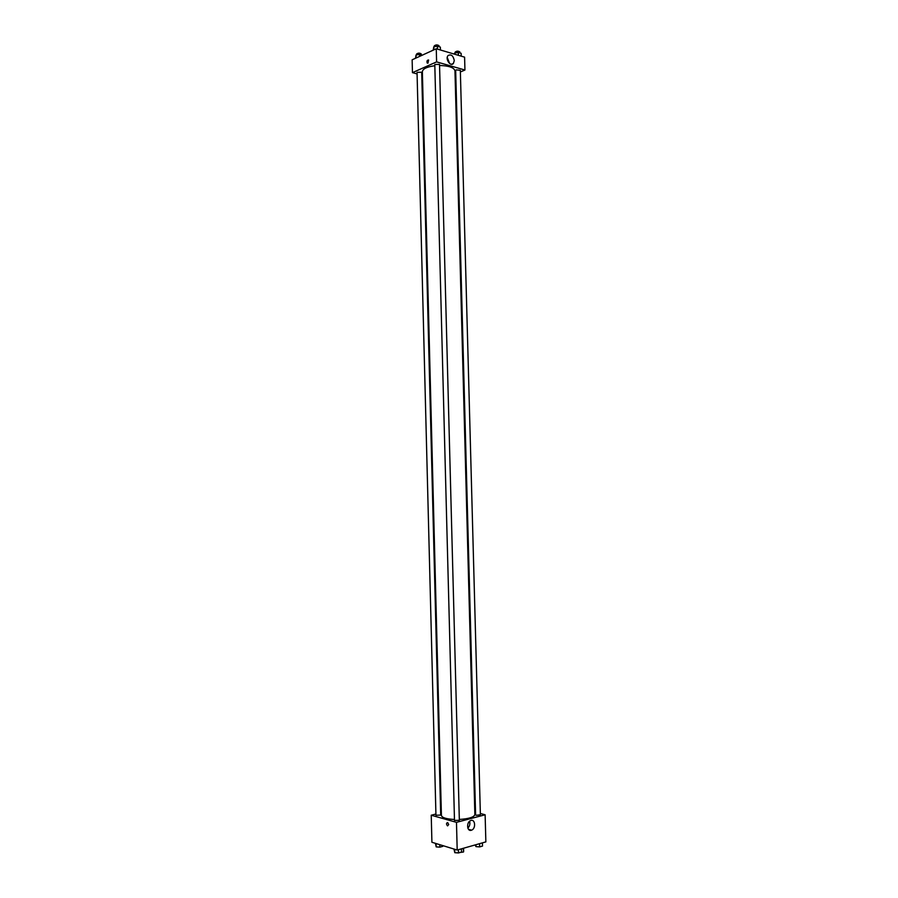 <?xml version="1.0" encoding="UTF-8"?>
<svg xmlns="http://www.w3.org/2000/svg" width="898" height="898" viewBox="0 0 898 898"><rect width="100%" height="100%" fill="white"/><g stroke="black" fill="none" stroke-linecap="round" stroke-linejoin="round"><path stroke-width="1.35" d="M463.379 848.329L463.48 852.011L457.161 852.853M463.48 852.011L463.581 851.439M463.491 848.251L461.392 849.037M480.351 813.498L485.122 814.778L485.863 841.886L457.194 850.036L431.916 842.257L431.231 815.227L435.912 814.037M448.719 824.544L447.552 825.902C446.16 824.173 446.205 823.051 447.664 822.546L448.719 824.544L447.552 825.902C446.16 824.173 446.205 823.051 447.664 822.546M485.122 814.778L456.476 822.344L457.194 850.036M456.476 822.344L431.231 815.227M471.259 830.268C466.881 831.728 466.253 822.13 470.619 820.592C475.188 818.471 476.209 828.54 471.596 830.156L471.259 830.268M467.847 828.136C469.721 826.194 470.294 823.904 469.575 821.243M474.795 812.017L475.536 812.207M440.649 812.836L441.345 812.656M476.232 815.305L480.385 814.789L460.326 70.291L456.251 69.864L455.668 70.437L475.603 814.89L476.232 815.305M435.945 815.238L440.705 815.092L421.701 72.244L417.042 72.345L435.945 815.238M454.489 820.435L459.349 820.312L439.526 64.364L434.789 64.476L454.489 820.435M434.823 65.734C426.954 66.8 422.801 68.776 422.363 71.683L441.412 815.496C442.007 817.708 446.351 819.032 454.467 819.481M459.327 819.459C468.924 818.796 474.099 817.191 474.862 814.621L454.96 70.83C454.062 67.541 448.933 65.756 439.549 65.475M422.453 75.387L421.768 75.196M417.087 73.917L412.463 72.648L412.137 59.818L436.26 48.761L436.608 61.883L412.463 72.648M455.05 74.231L455.757 73.928M460.371 71.963L464.94 70.022L436.608 61.883M464.94 70.022L464.592 57.158L436.26 48.761M454.287 60.536L453.4 63.455C450.527 67.058 444.925 58.808 448.068 55.553C451.122 53.97 453.198 55.631 454.287 60.536M427.964 63.152L427.224 63.051C426.651 61.064 427.111 60.054 428.615 60.009L427.964 63.152L427.224 63.051C426.651 61.064 427.111 60.054 428.615 60.009M449.64 63.511L447.238 57.517M461.202 56.159L461.123 53.296L458.306 52.454L454.725 53.004L454.152 54.071M454.725 53.004L454.758 54.25M458.306 52.454L458.384 55.317M455.196 52.926L455.174 52.084C456.7 50.928 458.249 50.872 459.832 51.927L459.855 52.926M440.402 49.996L440.323 47.089L437.416 46.225L433.813 46.786L433.173 50.176M433.813 46.786L433.891 49.85M437.416 46.225L437.494 49.132M434.329 46.707L434.306 45.843C435.856 44.664 437.427 44.631 439.032 45.719L439.055 46.718M422.228 55.193L419.579 54.43L416.055 54.98L415.482 58.291M416.055 54.98L416.133 57.988M419.579 54.43L419.635 56.383M416.605 54.89L416.582 54.026C418.098 52.892 419.647 52.859 421.229 53.925L421.252 54.913M482.428 842.863L482.518 846.073L479.667 846.893L475.974 846.623L475.121 844.939M475.918 844.715L475.974 846.623M479.577 843.671L479.667 846.893M461.381 848.846L461.471 852.112L458.53 852.954L454.792 852.685L453.95 849.048M454.702 849.272L454.792 852.685M458.44 849.688L458.53 852.954M442.736 845.59L442.759 846.343L439.829 847.151L436.181 846.881L435.418 843.334M436.091 843.536L436.181 846.881M439.762 844.67L439.829 847.151M463.548 848.228L463.637 851.63M471.596 830.156L468.453 829.258M453.4 63.455L451.537 64.263"/></g></svg>
